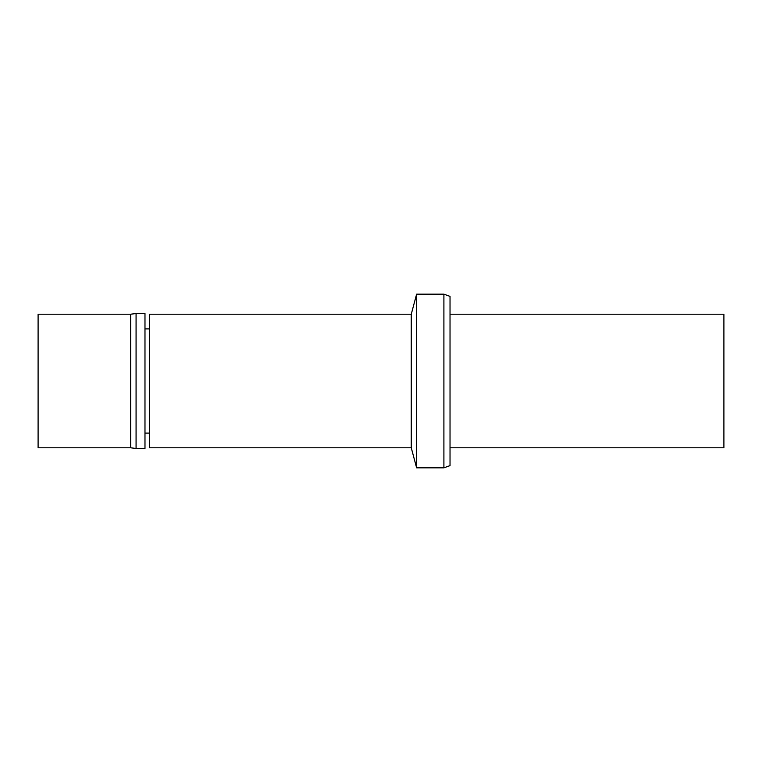 <?xml version="1.0" encoding="UTF-8"?>
<svg xmlns="http://www.w3.org/2000/svg" width="762" height="762" viewBox="0 0 762 762"><rect width="100%" height="100%" fill="white"/><g stroke="black" fill="none" stroke-linecap="round" stroke-linejoin="round"><path stroke-width="0.57" stroke-dasharray="3.81 2.86" d="M450.028 296.389L450.028 465.611M450.028 447.799L450.028 314.201L450.028 447.799M443.903 294.161L443.903 467.839M416.623 294.161L416.623 467.839M411.261 314.201L411.261 447.799M149.428 314.201L149.428 447.799M149.428 433.102L149.428 328.898L149.428 433.102M144.98 433.102L144.98 328.898L144.98 433.102M144.98 313.534L144.98 448.466M136.074 313.534L136.074 448.466M130.731 314.201L130.731 447.799M38.1 314.201L38.1 447.799M723.9 314.201L723.9 447.799"/><path stroke-width="1.14" d="M450.028 465.611L450.028 296.389L443.903 294.161L443.903 467.839L450.028 465.611M411.261 447.799L411.261 314.201L149.428 314.201L149.428 447.799L411.261 447.799L416.623 467.839L416.623 294.161L443.903 294.161M416.623 467.839L443.903 467.839M144.98 433.102L149.428 433.102M144.98 448.466L144.98 313.534L136.074 313.534L136.074 448.466L144.98 448.466M130.731 314.201L38.1 314.201L38.1 447.799L130.731 447.799L130.731 314.201L136.074 313.534M130.731 447.799L136.074 448.466M450.028 447.799L723.9 447.799L723.9 314.201L450.028 314.201M411.261 314.201L416.623 294.161M144.98 328.898L149.428 328.898"/></g></svg>
